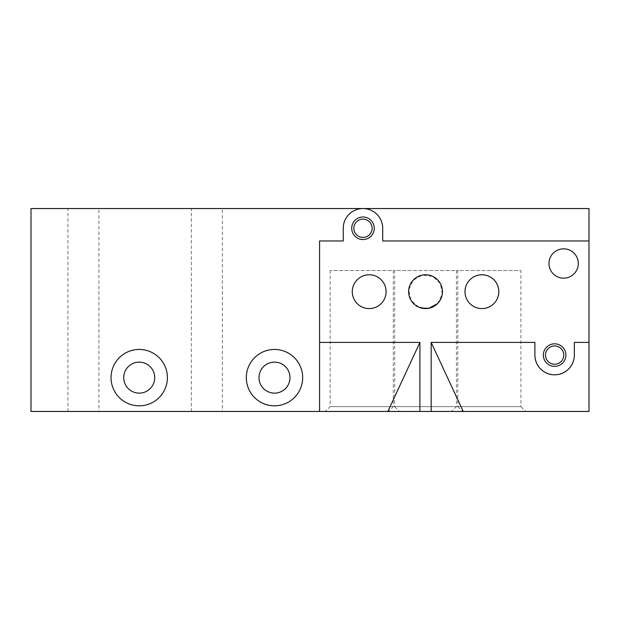 <?xml version="1.0" encoding="UTF-8"?>
<svg xmlns="http://www.w3.org/2000/svg" width="620" height="620" viewBox="0 0 620 620"><rect width="100%" height="100%" fill="white"/><g stroke="black" fill="none" stroke-linecap="round" stroke-linejoin="round"><path stroke-width="0.46" stroke-dasharray="3.1 2.33" d="M428.97 308.241L425.545 308.589A16.91 16.91 0 0 0 428.97 308.241M437.511 303.63L442.254 294.244L440.448 283.681L432.892 276.45L422.243 275.102L413.036 280.302L408.727 289.951L411.052 300.398L418.981 307.264M422.119 308.241A16.91 16.91 0 0 0 425.545 308.589L422.119 308.241M589 411.455L589 208.545L31 208.545L31 411.455L589 411.455M319.579 411.455L319.579 240.955L343.255 240.955L343.255 228.276A19.724 19.724 0 0 1 362.979 208.545A19.724 19.724 0 0 1 382.711 228.276L382.711 240.955L589 240.955M462.621 411.455L388.469 411.455L462.621 411.455L457.8 406.627L393.289 406.627L457.8 406.627L457.8 270.545L393.289 270.545L457.8 270.545M399.497 411.455L325.337 411.455L399.497 411.455L394.669 406.627L330.166 406.627L394.669 406.627L394.669 270.545L330.166 270.545L394.669 270.545M525.752 411.455L451.593 411.455L525.752 411.455L520.924 406.627L456.421 406.627L520.924 406.627L520.924 270.545L456.421 270.545L520.924 270.545M98.921 411.455L67.921 411.455L98.921 411.455L98.921 208.545L67.921 208.545L98.921 208.545M222.355 411.455L191.355 411.455L222.355 411.455L222.355 208.545L191.355 208.545L222.355 208.545M139.221 362.134A15.5 15.5 0 0 1 152.644 385.384A15.5 15.5 0 0 1 125.798 385.384A15.5 15.5 0 0 1 139.221 362.134M274.49 362.134A15.5 15.5 0 0 1 287.913 385.384A15.5 15.5 0 0 1 261.067 385.384A15.5 15.5 0 0 1 274.49 362.134M274.49 349.455A28.179 28.179 0 0 1 298.894 391.724A28.179 28.179 0 0 1 250.085 391.724A28.179 28.179 0 0 1 274.49 349.455M139.221 349.455A28.179 28.179 0 0 1 163.626 391.724A28.179 28.179 0 0 1 114.808 391.724A28.179 28.179 0 0 1 139.221 349.455M481.911 308.589C472.053 307.815 466.426 302.467 465.023 292.547C465.535 282.387 470.588 276.489 480.198 274.862C490.87 274.892 497.07 280.201 498.798 290.796C498.209 301.537 492.582 307.474 481.911 308.589M369.179 308.589C358.515 307.474 352.881 301.545 352.292 290.803C354.012 280.217 360.204 274.9 370.876 274.854C380.51 276.481 385.57 282.394 386.066 292.578C384.648 302.483 379.022 307.822 369.179 308.589M578.289 263.5A14.655 14.655 0 0 0 556.311 250.806A14.655 14.655 0 0 0 556.311 276.195A14.655 14.655 0 0 0 578.289 263.5M362.979 219.139A9.137 9.137 0 0 1 372.116 228.276A9.137 9.137 0 0 1 362.979 237.406A9.137 9.137 0 0 1 353.842 228.276A9.137 9.137 0 0 1 362.979 219.139M534.889 342.411L534.889 355.09C536.153 366.986 542.725 373.558 554.621 374.821C566.51 373.558 573.089 366.986 574.345 355.09L574.345 342.411M554.621 345.952A9.137 9.137 0 0 1 563.758 355.09A9.137 9.137 0 0 1 554.621 364.227A9.137 9.137 0 0 1 545.484 355.09A9.137 9.137 0 0 1 554.621 345.952M191.355 411.455L191.355 208.545M67.921 411.455L67.921 208.545M456.421 270.545L456.421 406.627L451.593 411.455M330.166 270.545L330.166 406.627L325.337 411.455M393.289 270.545L393.289 406.627L388.469 411.455"/><path stroke-width="0.93" d="M425.545 308.589A16.91 16.91 0 0 0 442.455 291.679A16.91 16.91 0 0 0 425.545 274.776A16.91 16.91 0 0 0 408.634 291.679A16.91 16.91 0 0 0 425.545 308.589L418.981 307.264M422.119 308.241L428.97 308.241L437.511 303.63M319.579 411.455L387.864 411.455L419.911 342.411L319.579 342.411L319.579 411.455L31 411.455L31 208.545L589 208.545L589 342.411L574.345 342.411L574.345 355.09A19.724 19.724 0 0 1 554.621 374.821A19.724 19.724 0 0 1 534.889 355.09L534.889 342.411L431.179 342.411L463.225 411.455L589 411.455L589 342.411M554.621 343.821A11.276 11.276 0 0 1 564.378 360.724A11.276 11.276 0 0 1 544.856 360.724A11.276 11.276 0 0 1 554.621 343.821M386.09 291.679A16.91 16.91 0 0 0 369.179 274.776A16.91 16.91 0 0 0 352.276 291.679A16.91 16.91 0 0 0 369.179 308.589A16.91 16.91 0 0 0 386.09 291.679M498.821 291.679A16.91 16.91 0 0 0 481.911 274.776A16.91 16.91 0 0 0 465 291.679A16.91 16.91 0 0 0 481.911 308.589A16.91 16.91 0 0 0 498.821 291.679M578.289 263.5A14.655 14.655 0 0 0 556.311 250.806A14.655 14.655 0 0 0 556.311 276.195A14.655 14.655 0 0 0 578.289 263.5M362.979 217A11.276 11.276 0 0 1 372.744 233.911A11.276 11.276 0 0 1 353.222 233.911A11.276 11.276 0 0 1 362.979 217M419.911 342.411L419.911 411.455L431.179 411.455L431.179 342.411M319.579 342.411L319.579 240.955L343.255 240.955L343.255 228.276A19.724 19.724 0 0 1 362.979 208.545A19.724 19.724 0 0 1 382.711 228.276L382.711 240.955L589 240.955M431.179 411.455L463.225 411.455M387.864 411.455L419.911 411.455M139.221 349.455A28.179 28.179 0 0 1 163.626 391.724A28.179 28.179 0 0 1 114.808 391.724A28.179 28.179 0 0 1 139.221 349.455M274.49 349.455A28.179 28.179 0 0 1 298.894 391.724A28.179 28.179 0 0 1 250.085 391.724A28.179 28.179 0 0 1 274.49 349.455M274.49 362.134A15.5 15.5 0 0 1 287.913 385.384A15.5 15.5 0 0 1 261.067 385.384A15.5 15.5 0 0 1 274.49 362.134M139.221 362.134A15.5 15.5 0 0 1 152.644 385.384A15.5 15.5 0 0 1 125.798 385.384A15.5 15.5 0 0 1 139.221 362.134M362.979 219.139A9.137 9.137 0 0 1 370.892 232.841A9.137 9.137 0 0 1 355.066 232.841A9.137 9.137 0 0 1 362.979 219.139M554.621 345.952A9.137 9.137 0 0 1 562.534 359.662A9.137 9.137 0 0 1 546.708 359.662A9.137 9.137 0 0 1 554.621 345.952"/></g></svg>

